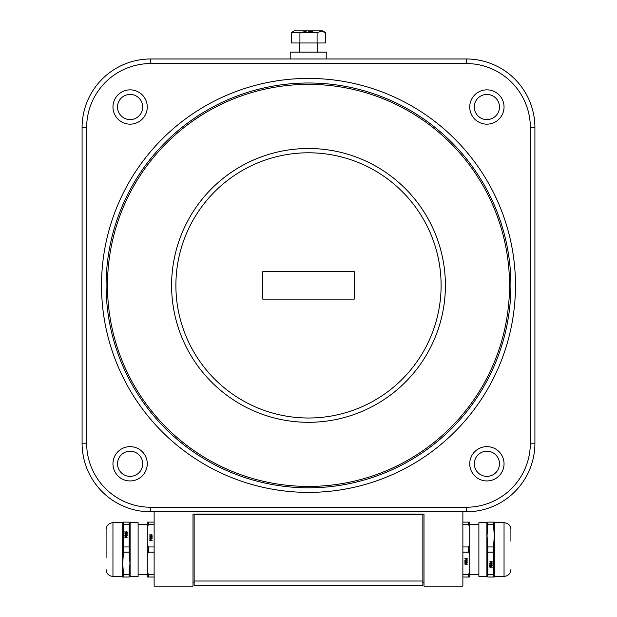 <?xml version="1.0" encoding="UTF-8"?>
<svg xmlns="http://www.w3.org/2000/svg" width="617" height="617" viewBox="0 0 617 617"><rect width="100%" height="100%" fill="white"/><g stroke="black" fill="none" stroke-linecap="round" stroke-linejoin="round"><path stroke-width="0.93" d="M299.353 83.202A202.407 202.407 0 0 0 106.093 285.401A202.407 202.407 0 0 0 308.5 487.808A202.407 202.407 0 0 0 510.907 285.401A202.407 202.407 0 0 0 308.5 82.994A202.407 202.407 0 0 0 106.093 285.401A202.407 202.407 0 0 1 308.5 82.994A202.407 202.407 0 0 1 510.907 285.401A202.407 202.407 0 0 1 308.5 487.808A202.407 202.407 0 0 1 106.093 285.401A202.407 202.407 0 0 0 308.5 487.808A202.407 202.407 0 0 0 510.907 285.401A202.407 202.407 0 0 0 317.647 83.202M474.311 463.791A12.579 12.579 0 0 0 486.89 476.37A12.579 12.579 0 0 0 499.469 463.791A12.579 12.579 0 0 0 486.89 451.212A12.579 12.579 0 0 0 474.311 463.791A12.579 12.579 0 0 1 486.89 451.212A12.579 12.579 0 0 1 499.469 463.791M117.531 463.791A12.579 12.579 0 0 0 130.11 476.37A12.579 12.579 0 0 0 142.689 463.791A12.579 12.579 0 0 0 130.11 451.212A12.579 12.579 0 0 0 117.531 463.791A12.579 12.579 0 0 1 130.11 451.212A12.579 12.579 0 0 1 142.689 463.791M117.531 107.011A12.579 12.579 0 0 0 130.11 119.59A12.579 12.579 0 0 0 142.689 107.011A12.579 12.579 0 0 0 130.11 94.432A12.579 12.579 0 0 0 117.531 107.011A12.579 12.579 0 0 1 130.11 94.432A12.579 12.579 0 0 1 142.689 107.011M474.311 107.011A12.579 12.579 0 0 0 486.89 119.59A12.579 12.579 0 0 0 499.469 107.011A12.579 12.579 0 0 0 486.89 94.432A12.579 12.579 0 0 0 474.311 107.011A12.579 12.579 0 0 1 486.89 94.432A12.579 12.579 0 0 1 499.469 107.011M138.115 524.396L147.262 524.396M138.115 574.712L147.262 574.712M478.885 574.712L469.738 574.712M478.885 524.396L469.738 524.396M290.206 58.977L290.206 52.121L326.794 52.121L326.794 58.977M130.11 522.684L130.11 576.432L138.115 576.432L138.115 522.684L130.11 522.684L129.956 522.113M486.89 576.432L486.89 522.684L478.885 522.684L478.885 576.432L486.89 576.432L487.044 577.003M123.469 552.153L129.192 552.153L129.956 563.282L129.192 574.404L123.469 574.404L122.706 563.282L123.469 552.153L123.469 522.113L129.192 522.113L129.192 546.963L123.469 546.963M123.469 574.404L123.469 577.003L129.192 577.003L129.192 574.404M493.531 546.963L487.808 546.963L487.044 535.834L487.808 524.705L493.531 524.705L494.294 535.834L493.531 546.963L493.531 577.003L487.808 577.003L487.808 552.153L493.531 552.153M493.531 524.705L493.531 522.113L487.808 522.113L487.808 524.705M122.552 522.684L112.957 522.684L112.957 576.432L122.552 576.432L122.706 522.113M494.448 576.432L504.043 576.432L504.043 522.684L494.448 522.684L494.294 577.003M291.332 32.608L291.332 42.974L299.916 42.974L299.916 32.608L291.332 32.608L294.378 30.85L322.622 30.85L325.668 32.608L321.372 31.282L317.084 32.608L299.916 32.608L306.101 31.39M308.477 31.282L312.842 31.637M106.093 557.961L106.093 529.548L106.093 557.961M510.907 541.155L510.907 529.548C510.498 525.375 508.215 523.093 504.043 522.684M491.757 562.403L491.842 561.832L490.931 561.832L491.07 562.434L491.757 562.403M490.947 567.162L490.901 566.56L490.021 566.938L490.947 567.162M125.243 536.713L125.158 537.284L126.069 537.284L125.93 536.682L125.243 536.713M126.053 531.947L126.099 532.556L126.979 532.17L126.053 531.947M491.024 566.915L490.901 565.99M490.021 566.938L490.021 566.468M125.976 532.201L126.099 533.127M126.979 532.17L126.979 532.641M262.757 271.681L262.757 299.122L354.243 299.122L354.243 271.681L262.757 271.681M489.821 565.38L490.052 564.987L489.821 565.38M492.104 561.493L491.417 562.249L490.669 561.478M490.037 563.984L489.775 563.329M490.97 563.838L490.97 564.555L489.967 564.555L490.068 563.213L490.962 562.959L491.834 563.213L491.95 564.547L490.97 563.228L490.037 563.892L490.114 564.293L490.7 563.984M490.276 562.843L490.037 563.892M491.88 563.869L491.88 563.259M492.142 563.329L491.872 563.977M491.279 566.398L490.561 567L489.767 566.367M126.948 533.736L127.179 534.129L125.205 534.129L124.889 533.72L127.179 533.157L127.179 534.129M124.896 537.623L125.583 536.867L126.331 537.631M126.963 535.132L127.225 535.787M126.03 535.278L126.03 534.561L127.033 534.561L126.932 535.895L126.038 536.158L125.166 535.895L125.05 534.569L126.03 535.88L126.963 535.224L126.886 534.816L126.3 535.132M126.724 536.273L126.963 535.224M125.12 535.247L125.12 535.857M124.858 535.787L125.128 535.14M125.721 532.718L126.439 532.116L127.233 532.749M492.111 565.604L489.821 565.951L489.821 564.987M490.052 565.604L491.587 564.987L492.111 565.396M492.104 562.064L491.417 562.82L490.669 561.832L489.821 561.832L492.104 561.563M489.967 564.555L489.967 563.984M491.95 564.547L491.95 563.977M492.081 564.27L492.081 563.699M491.88 567.139L491.117 566.56L491.14 567.355L490.561 567.571L489.767 566.938L490.823 566.283L491.78 566.499L492.119 567.401L491.88 566.576M492.119 567.401L492.119 566.938M299.916 42.974L317.084 42.974L317.084 32.608M317.084 42.974L325.668 42.974L325.668 32.608M124.896 537.052L125.583 536.296L126.331 537.284L127.179 537.284L124.896 537.546M127.033 534.561L127.033 535.132M125.05 534.569L125.05 535.14M124.919 534.846L124.919 535.417M125.12 531.977L125.883 532.556L125.86 531.761L126.439 531.546L127.233 532.17L126.176 532.826L125.22 532.61L124.881 531.715L125.12 532.533M124.881 531.715L124.881 532.178M487.808 546.963L487.808 552.153M493.531 574.404L487.808 574.404M129.192 552.153L129.192 546.963M123.469 524.705L129.192 524.705M466.822 559.411L466.907 558.84L465.997 558.84L466.128 559.442L466.822 559.411M466.005 564.177L465.958 563.568L465.087 563.953L466.005 564.177M150.178 539.705L150.093 540.276L151.003 540.276L150.872 539.674L150.178 539.705M150.995 534.939L151.042 535.548L151.913 535.163L150.995 534.939M465.997 558.84L465.974 559.658L465.735 558.84L464.879 558.578L467.169 558.578L467.169 559.071L467.169 558.578M466.09 563.923L466.09 563.306M465.087 563.953L465.087 563.483M151.003 540.276L151.026 539.459L151.265 540.276L152.121 540.538L149.831 540.538L149.831 540.037L149.831 540.538M150.91 535.194L150.91 535.811M151.913 535.163L151.913 535.633M466.205 563.221L465.627 563.437M154.127 511.817L150.695 511.817A68.61 68.61 0 0 1 82.084 443.207L82.084 127.596A68.61 68.61 0 0 1 150.695 58.977L466.305 58.977A68.61 68.61 0 0 1 534.916 127.596L534.916 443.207A68.61 68.61 0 0 1 466.305 511.817L462.873 511.817M150.795 535.895L151.373 535.679M465.118 562.611L464.879 561.994L467.177 562.411L465.118 562.357M464.879 562.966L464.879 561.994M467.169 559.071L467.023 559.596L465.974 559.658M466.036 561.57L466.036 560.845L466.036 561.57L465.033 561.57L465.033 560.421M465.033 561.57L465.133 560.228L466.899 560.228L467.146 561.277L467.146 560.568M467.146 561.277L466.645 561.563L466.946 560.884L466.036 560.244L465.341 560.421L465.172 561.308L466.036 560.845M465.102 560.899L465.102 560.259M466.946 560.884L466.946 560.275M467.015 561.563L467.015 560.413M466.946 564.146L466.182 563.568L466.205 564.362L465.627 564.578L464.832 563.953L465.889 563.298L466.845 563.514L467.177 564.408L466.946 563.591M467.177 564.408L467.177 563.946M469.738 571.812L468.596 574.404L468.596 577.003L469.738 577.003L469.738 544.371L468.596 546.963L468.596 552.153L469.738 554.745M469.738 527.304L469.738 522.113L468.596 522.113L468.596 524.705L469.738 527.304L469.738 544.371M530.342 443.207L530.342 127.596L534.916 127.596A68.61 68.61 0 0 0 466.305 58.977A68.61 68.61 0 0 1 534.916 127.596A68.61 68.61 0 0 0 466.305 58.977L466.305 63.559L150.695 63.559A64.037 64.037 0 0 0 86.658 127.596L86.658 443.207A64.037 64.037 0 0 0 150.695 507.243L466.305 507.243A64.037 64.037 0 0 0 530.342 443.207L534.916 443.207A68.61 68.61 0 0 1 466.305 511.817L466.305 507.243M151.882 536.505L152.121 537.114L149.823 536.705L151.882 536.759M152.121 536.15L152.121 537.114M149.831 540.037L149.977 539.52L151.026 539.459M150.964 537.546L150.964 538.263L150.964 537.546L151.967 537.546L151.967 538.687M151.967 537.546L151.867 538.888L150.101 538.888L149.854 537.831L149.854 538.548M149.854 537.831L150.355 537.554L150.054 538.232L150.964 538.872L151.659 538.687L151.828 537.808L150.964 538.263M151.898 538.217L151.898 538.857M150.054 538.232L150.054 538.842M149.985 537.554L149.985 538.695M150.054 534.962L150.818 535.548L150.795 534.746L151.373 534.53L152.168 535.163L151.111 535.818L150.155 535.602L149.823 534.708L150.054 535.525M149.823 534.708L149.823 535.17M147.262 527.304L148.404 524.705L148.404 522.113L147.262 522.113L147.262 554.745L148.404 552.153L148.404 546.963L147.262 544.371M147.262 571.812L147.262 577.003L148.404 577.003L148.404 574.404L147.262 571.812L147.262 554.745M462.873 552.153L468.596 552.153M468.596 574.404L462.873 574.404M462.873 577.003L468.596 577.003M468.596 522.113L462.873 522.113M462.873 524.705L468.596 524.705M468.596 546.963L462.873 546.963M154.127 546.963L148.404 546.963M148.404 524.705L154.127 524.705M154.127 522.113L148.404 522.113M148.404 577.003L154.127 577.003M154.127 574.404L148.404 574.404M148.404 552.153L154.127 552.153M462.873 511.678L154.127 511.678L154.127 586.15L193.005 586.15L193.005 514.108L423.995 514.108L423.995 586.15L462.873 586.15L462.873 511.678M194.147 582.718L193.005 582.718M423.995 582.718L422.853 582.718M422.853 581.021L422.853 514.694L194.147 514.694L194.147 581.021L422.853 581.021L422.853 585.595L194.147 585.595L194.147 581.021M106.093 285.401A202.407 202.407 0 0 0 308.5 487.808A202.407 202.407 0 0 0 510.907 285.401A202.407 202.407 0 0 1 308.5 487.808A202.407 202.407 0 0 1 106.093 285.401A202.407 202.407 0 0 0 308.5 487.808A202.407 202.407 0 0 0 510.907 285.401M101.52 285.401A206.98 206.98 0 0 1 308.5 78.421A206.98 206.98 0 0 1 515.48 285.401A206.98 206.98 0 0 1 308.5 492.381A206.98 206.98 0 0 1 101.52 285.401M504.043 463.791A17.153 17.153 0 0 1 486.89 480.944A17.153 17.153 0 0 1 469.738 463.791A17.153 17.153 0 0 1 486.89 446.639A17.153 17.153 0 0 1 504.043 463.791M147.262 463.791A17.153 17.153 0 0 1 130.11 480.944A17.153 17.153 0 0 1 112.957 463.791A17.153 17.153 0 0 1 130.11 446.639A17.153 17.153 0 0 1 147.262 463.791M147.262 107.011A17.153 17.153 0 0 1 130.11 124.164A17.153 17.153 0 0 1 112.957 107.011A17.153 17.153 0 0 1 130.11 89.858A17.153 17.153 0 0 1 147.262 107.011M504.043 107.011A17.153 17.153 0 0 1 486.89 124.164A17.153 17.153 0 0 1 469.738 107.011A17.153 17.153 0 0 1 486.89 89.858A17.153 17.153 0 0 1 504.043 107.011M107.474 285.401A201.026 201.026 0 0 0 308.5 486.427A201.026 201.026 0 0 0 509.526 285.401A201.026 201.026 0 0 0 308.5 84.375A201.026 201.026 0 0 0 107.474 285.401M171.595 285.401A136.905 136.905 0 0 1 308.5 148.496A136.905 136.905 0 0 1 445.405 285.401A136.905 136.905 0 0 1 308.5 422.306A136.905 136.905 0 0 1 171.595 285.401M175.891 285.401A132.609 132.609 0 0 0 308.5 418.01A132.609 132.609 0 0 0 441.109 285.401A132.609 132.609 0 0 0 308.5 152.792A132.609 132.609 0 0 0 175.891 285.401M491.965 562.581L491.965 562.01M490.908 562.642L490.908 562.072M489.836 564.262L489.836 563.691M491.14 567.355L491.14 566.784M489.983 567.385L489.983 566.815M125.035 536.528L125.035 537.106M126.092 536.466L126.092 537.037M127.164 534.846L127.164 535.425M125.86 531.761L125.86 532.332M127.017 531.731L127.017 532.301M86.658 127.596L82.084 127.596A68.61 68.61 0 0 1 150.695 58.977L150.695 63.559M150.695 507.243L150.695 511.817A68.61 68.61 0 0 1 82.084 443.207L86.658 443.207M530.342 127.596A64.037 64.037 0 0 0 466.305 63.559M467.023 559.596L467.023 558.578M464.902 561.277L464.902 560.544M466.205 564.362L466.205 563.599M465.048 564.393L465.048 563.506M149.977 539.52L149.977 540.538M152.098 537.839L152.098 538.572M150.795 534.746L150.795 535.51M151.952 534.723L151.952 535.602M130.11 576.432L129.956 577.003M317.647 52.121L317.647 42.974M486.89 522.684L487.044 522.113M112.957 576.432C108.785 576.023 106.502 573.733 106.093 569.568M504.043 576.432C508.215 576.023 510.498 573.733 510.907 569.568M112.957 522.684C108.785 523.093 106.502 525.375 106.093 529.548M494.448 522.684L494.294 522.113M122.552 576.432L122.706 577.003M299.353 52.121L299.353 42.974"/></g></svg>
